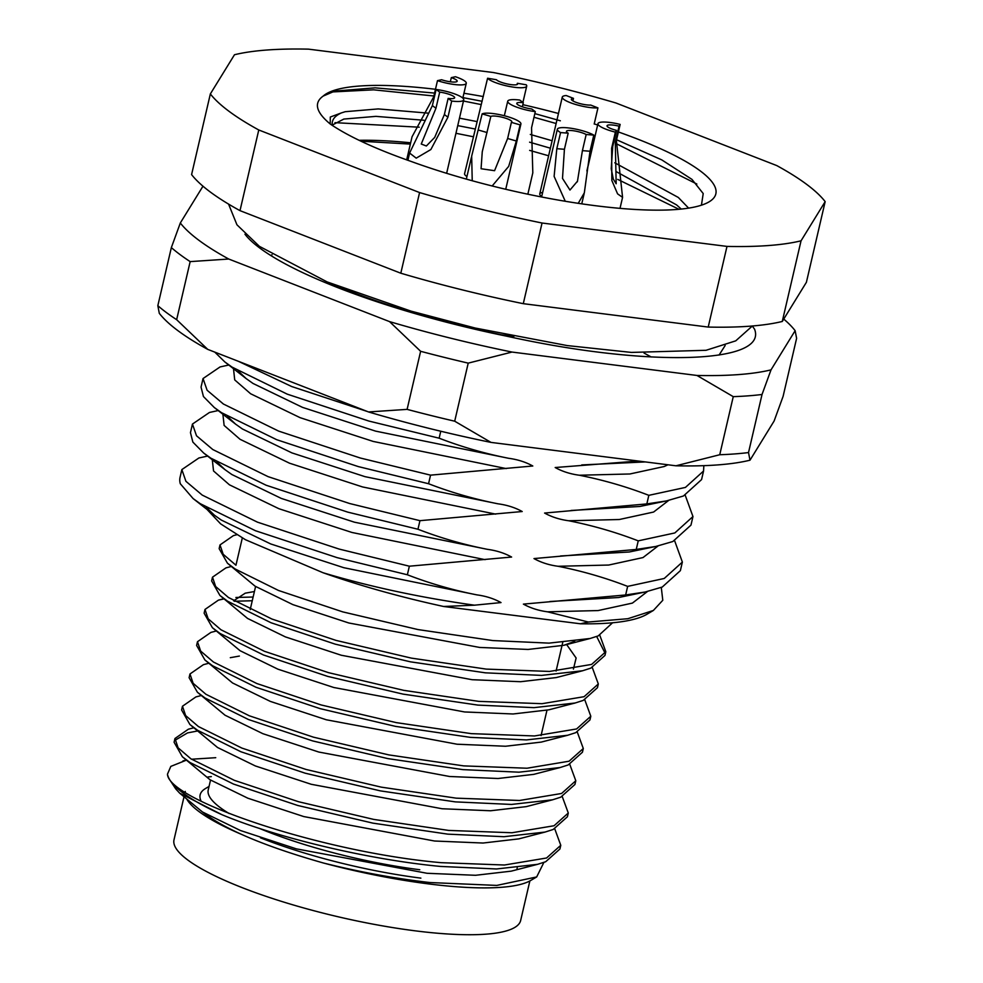 <?xml version="1.0" encoding="UTF-8"?>
<svg xmlns="http://www.w3.org/2000/svg" width="983" height="983" viewBox="0 0 983 983"><rect width="100%" height="100%" fill="white"/><g stroke="black" fill="none" stroke-linecap="round" stroke-linejoin="round"><path stroke-width="1.47" d="M434.584 93.078L375.137 87.843L334.822 91.087L323.186 96.076A203.383 43.154 -166.9 0 1 435.469 89.281M463.939 93.262A203.383 43.154 -166.9 0 1 483.317 96.567M522.845 104.677A203.383 43.154 -166.9 0 1 558.467 113.5M594.224 123.907A203.383 43.154 -166.9 0 1 597.652 124.988M618.393 131.955A203.383 43.154 -166.9 0 1 709.001 201.896A203.383 43.154 -166.9 0 1 595.6 205.73A203.383 43.154 -166.9 0 1 410.894 161.359C375.309 148.838 348.449 136.404 330.313 124.067C315.973 112.234 313.589 102.908 323.186 96.076M701.432 205.189L703.214 193.565L691.958 179.385L661.743 159.873L616.574 139.733M560.359 120.786L534.838 113.623M482.125 101.286L462.932 97.612M209.047 786.425L205.607 788.464A162.711 34.516 13.1 0 0 201.134 801.194M260.495 837.835A162.711 34.516 13.1 0 0 420.871 878.126M419.778 869.734A155.928 33.078 -166.9 0 1 258.996 828.227M229.125 813.506A155.928 33.078 -166.9 0 1 208.224 789.963L210.534 780.084M410.353 144.096L361.007 141.22M427.924 113.119L378.209 108.916L345.242 111.693L341.42 112.898A186.438 39.553 13.1 0 0 332.426 121.659A186.438 39.553 13.1 0 0 332.389 125.48M332.315 125.05L343.829 119.066L375.911 116.363L423.98 120.27M688.616 208.126L678.331 197.472L614.78 162.797M590.992 153.606L590.365 153.373M552.127 140.741L530.304 134.45M476.718 121.523L459.466 118.157M457.734 125.615L474.973 128.982M529.591 142.179L550.394 148.2M615.911 171.447L676.599 204.919L681.256 209.072M536.681 876.947L530.709 880.461A183.047 38.841 -166.9 0 1 428.649 883.914A183.047 38.841 -166.9 0 1 323.358 862.988C359.913 872.105 395.436 878.618 429.903 882.537L496.796 885.413L536.681 876.947L543.882 862.41M596.669 636.48L605.245 653.535M605.823 651.717L604.963 655.44L590.746 668.157L582.624 670.75L541.535 675.395L485.381 672.827L410.439 661.829L335.191 644.135L271.001 622.743L227.589 601.215L219.934 595.465L211.628 580.916L212.5 577.181L215.658 586.532L228.449 597.492L271.873 619.007L336.051 640.4L411.312 658.106L486.253 669.104L549.534 671.438L591.606 664.422L605.823 651.717L599.79 635.251M612.556 622.78L598.254 635.89L590.132 638.483L549.042 643.128L492.888 640.572L417.947 629.562L342.698 611.868L278.508 590.476L235.097 568.96L227.442 563.21L219.148 548.649L220.008 544.926L223.178 554.265L235.957 565.225L242.309 537.984M560.777 845.294L559.917 849.017L545.688 861.735L537.578 864.327L496.489 868.972L440.335 866.416C367.556 859.511 276.616 837.577 221.912 814.686A199.991 42.429 13.1 0 1 170.12 780.355A199.991 42.429 13.1 0 1 167.479 774.149C168.056 800.125 321.724 852.261 441.207 862.681L504.488 865.015L546.56 857.999L560.777 845.294L554.744 828.829M568.285 813.027L567.424 816.75L553.196 829.468L545.086 832.06L503.996 836.705L447.843 834.149L372.901 823.14L297.652 805.446L233.463 784.053L190.051 762.538L182.396 756.787L174.089 742.226L174.962 738.503L178.12 747.842L190.911 758.815L234.335 780.33L298.513 801.723L373.773 819.417L448.715 830.426L511.996 832.748L554.068 825.745L568.285 813.027L562.251 796.562M575.792 780.76L574.932 784.495L560.703 797.201L552.593 799.793L511.504 804.438L455.35 801.882L380.409 790.885L305.16 773.179L240.97 751.786L197.558 730.271L189.903 724.52L181.597 709.959L182.469 706.236L185.627 715.575L198.419 726.548L241.843 748.063L306.02 769.456L381.281 787.15L456.223 798.159L519.503 800.481L561.576 793.478L575.792 780.76L569.759 764.307M583.3 748.505L582.44 752.228L568.211 764.946L560.101 767.539L519.012 772.183L462.858 769.628L387.916 758.618L312.668 740.924L248.478 719.531L205.066 698.004L197.411 692.253L189.105 677.705L189.977 673.982L193.135 683.32L205.926 694.281L249.35 715.808L313.528 737.189L388.789 754.895L463.73 765.892L527.011 768.227L569.083 761.211L583.3 748.505L577.267 732.04M590.808 716.238L589.947 719.961L575.719 732.679L567.609 735.272L526.519 739.916L470.365 737.361L395.424 726.351L320.175 708.657L255.985 687.264L212.574 665.749L204.919 659.998L196.612 645.438L197.485 641.715L200.643 651.053L213.434 662.026L256.858 683.541L321.036 704.934L396.296 722.628L471.238 733.637L534.519 735.96L576.591 728.956L590.808 716.238L584.774 699.773M598.315 683.971L597.455 687.707L583.238 700.412L575.116 703.005L534.027 707.649L477.873 705.094L402.932 694.096L327.683 676.39L263.493 654.997L220.081 633.482L212.426 627.732L204.12 613.171L204.992 609.448L208.15 618.786L220.942 629.759L264.366 651.274L328.543 672.667L403.804 690.361L478.746 701.37L542.026 703.693L584.099 696.689L598.315 683.971L592.282 667.518M174.79 740.42L187.52 732.913L197.436 731.008M193.712 727.813L188.392 729.189L174.962 738.503M201.22 695.546L195.9 696.922L182.469 706.236M208.728 663.279L203.407 664.668L189.977 673.982M216.235 631.012L210.915 632.401L197.485 641.715M234.421 601.252L252.262 600.748M253.135 597.025L235.895 597.48M223.94 598.917L218.423 600.134L204.992 609.448M231.251 566.491L225.93 567.879L212.5 577.181M214.798 352.123L224.886 361.99L232 367.077L287.257 394.158L368.908 421.068L439.143 438.197L440.765 431.242M367.286 411.472L291.742 386.552L238.402 361.314M203.039 378.541L201.048 387.118L203.444 396.542L214.282 407.515L221.408 412.602L276.653 439.684L358.316 466.593L428.551 483.722L430.554 475.145L360.306 458.017L278.656 431.107L223.399 404.025L207.106 390.251L203.039 378.541L220.057 366.942L228.769 365.025M192.447 424.066L190.456 432.643L192.852 442.08L203.69 453.04L210.804 458.139L266.061 485.209L347.724 512.118L417.959 529.247L419.95 520.671L349.715 503.542L268.064 476.632L212.807 449.55L196.514 435.776L192.447 424.066L209.465 412.467L218.177 410.55M181.855 469.591L180.061 477.32A254.228 53.942 13.1 0 0 180.294 483.747L193.098 498.565L200.213 503.665L255.469 530.734L337.12 557.644L407.367 574.772L409.358 566.196L339.123 549.067L257.46 522.157L202.215 495.088L185.91 481.301L181.855 469.591L198.873 457.992L207.585 456.075M674.633 540.773L682.374 562.079L664.238 578.471L627.645 586.384C605.209 577.709 582.034 571.012 558.123 566.282C549.104 565.09 541.055 562.522 533.99 558.577L636.247 549.436L655.686 546.487L672.839 541.522L690.975 525.119L692.966 516.542L674.83 532.946L638.237 540.859C615.8 532.184 592.626 525.487 568.715 520.757C559.696 519.552 551.66 516.984 544.594 513.052L646.839 503.91L666.277 500.961L683.431 495.997L701.567 479.593L703.558 471.017L685.434 487.421L648.829 495.334C626.392 486.659 603.218 479.962 579.319 475.231C570.3 474.027 562.251 471.459 555.186 467.527L638.348 461.039M719.052 355.072L725.159 345.512M685.225 495.248L692.966 516.542M703.84 465.672L703.558 471.017M325.877 281.396A237.284 50.342 13.1 0 0 501.699 334.834L513.876 336.383M651.225 356.989L644.049 353.057M661.289 587.429L662.788 600.281L653.363 610.468L627.83 618.712L588.338 622.018L547.531 611.819C538.512 610.615 530.464 608.047 523.398 604.115L625.655 594.961L645.094 592.024L662.247 587.048L680.371 570.656L682.374 562.079M653.363 610.468L647.023 614.215A237.284 50.342 -166.9 0 1 580.449 623.787L588.338 622.018M648.829 495.334L646.839 503.91M638.237 540.859L636.247 549.436M627.645 586.384L625.655 594.961M417.959 529.247C440.396 537.922 463.571 544.631 487.482 549.35C496.501 550.554 504.537 553.122 511.615 557.054L409.358 566.196M428.551 483.722C450.988 492.397 474.162 499.106 498.074 503.824C507.093 505.029 515.141 507.597 522.206 511.529L419.95 520.671M439.143 438.197C461.592 446.872 484.766 453.568 508.666 458.299C517.685 459.503 525.733 462.071 532.798 466.003L430.554 475.145M580.449 623.787L443.628 606.486C400.572 597.111 360.392 585.868 323.088 572.757C370.431 586.863 420.896 597.676 474.482 605.184L443.628 606.486M207.032 509.44L220.61 523.853L245.443 539.716L323.088 572.757M501.699 334.834L500.949 334.994M272.033 254.732L270.903 255.58M210.35 93.926L191.587 174.593A322.019 68.319 13.1 0 0 239.999 210.645L400.806 273.213A322.019 68.319 13.1 0 0 523.288 303.673L708.215 327.069A322.019 68.319 13.1 0 0 782.271 321.466L806.404 282.281L825.167 201.626A322.019 68.319 13.1 0 0 776.754 165.574L615.948 102.994A322.019 68.319 13.1 0 0 493.466 72.545L308.539 49.15A322.019 68.319 13.1 0 0 234.482 54.741L210.35 93.926A322.019 68.319 13.1 0 0 258.775 129.977L419.581 192.557A322.019 68.319 13.1 0 0 542.051 223.018L726.99 246.401A322.019 68.319 13.1 0 0 801.047 240.81L825.167 201.626M801.047 240.81L782.271 321.466M708.215 327.069L726.99 246.401M542.051 223.018L523.288 303.673M400.806 273.213L419.581 192.557M258.775 129.977L239.999 210.645M236.731 534.752L233.438 535.612L220.008 544.926M516.825 869.464A162.711 34.516 13.1 0 0 517.218 867.768M170.12 780.355L175.724 788.894L179.692 793.183L202.498 812.007C224.91 829.48 265.201 846.474 323.358 862.988M207.904 777A183.047 38.841 -166.9 0 1 211.333 776.607M179.692 793.183L221.912 814.686M167.479 774.149L170.821 766.396L186.561 760.092M191.538 759.22L215.744 757.696M202.498 812.007L240.344 830.475L296.264 848.833L427.077 873.285L475.551 875.288L511.258 871.147L537.578 864.327M182.396 756.787L210.018 779.752L247.851 798.208L303.772 816.566L434.584 841.018L483.058 843.033L518.766 838.88L545.086 832.06M189.903 724.52L217.526 747.485L255.359 765.954L311.279 784.299L442.092 808.751L490.566 810.766L526.274 806.625L552.593 799.793M197.411 692.253L225.033 715.219L262.866 733.687L318.787 752.044L449.6 776.496L498.074 778.499L533.781 774.358L560.101 767.539M239.385 656.066L230.305 657.688M204.919 659.998L232.541 682.964L270.374 701.42L326.295 719.777L457.107 744.229L505.581 746.244L541.289 742.091L567.609 735.272M212.426 627.732L240.049 650.697L277.882 669.165L333.802 687.51L464.615 711.962L513.089 713.977L548.797 709.837L575.116 703.005M254.4 591.533L245.234 593.179L233.671 600.797M219.934 595.465L247.556 618.43L285.389 636.898L341.31 655.256L472.123 679.708L520.597 681.71L556.304 677.57L582.624 670.75M573.421 669.116L576.124 658.008L566.65 644.565M227.442 563.21L255.064 586.175L292.897 604.631L348.818 622.989L479.63 647.441L528.104 649.444L563.812 645.303L574.699 641.358M330.19 123.981L330.313 117.026L341.42 112.898M407.367 574.772C429.804 583.447 452.979 590.156 476.878 594.875C485.909 596.079 493.945 598.647 501.011 602.579L474.482 605.184M331.738 91.972L373.663 89.834L433.908 95.99M463.46 101.028L481.24 104.591M533.99 117.272L556.132 123.514M593.695 135.47L595.096 135.949M615.776 143.444L696.849 184.03M334.982 122.666L419.262 127.2M455.952 133.283L473.179 136.735M529.653 150.387L548.625 155.781M617.742 179.398L679.007 209.293M522.919 102.416L526.716 86.123A20.336 4.313 13.1 0 1 508.678 86.32A20.336 4.313 13.1 0 1 487.593 78.235L464.578 173.696A20.336 4.313 13.1 0 0 466.925 176.535M542.653 192.447A20.336 4.313 13.1 0 0 539.753 193.897A20.336 4.313 13.1 0 0 541.719 196.477M183.993 796.894L174.003 839.814A177.96 37.759 13.1 0 0 415.44 930.864A177.96 37.759 13.1 0 0 520.658 920.481L529.862 880.94M185.271 791.426A177.96 37.759 13.1 0 0 185.123 792.2L185.271 791.426M186.979 799.462A177.96 37.759 13.1 0 0 240.626 834.002M410.648 142.793A203.383 43.154 13.1 0 0 359.102 140.311M752.339 326.049L754.575 329.219C767.969 363.599 649.271 367.703 506.982 336.247A254.228 53.942 -166.9 0 1 457.98 325.152A254.228 53.942 -166.9 0 1 244.964 234.224M202.977 186.192L180.319 222.981A322.019 68.319 13.1 0 0 228.744 259.033L389.551 321.613A322.019 68.319 13.1 0 0 450.054 338.029A322.019 68.319 13.1 0 0 512.02 352.061L468.215 363.132A338.963 71.919 -166.9 0 1 444.316 357.382A338.963 71.919 -166.9 0 1 420.626 351.3L407.109 409.37A338.963 71.919 13.1 0 0 454.699 421.203L468.215 363.132M512.02 352.061L696.959 375.457A322.019 68.319 13.1 0 0 771.016 369.866L795.136 330.681L796.611 338.324L783.095 396.395L774.112 421.019L749.992 460.204A322.019 68.319 -166.9 0 1 675.935 465.795L490.996 442.399A322.019 68.319 -166.9 0 1 368.527 411.951L207.72 349.37A322.019 68.319 -166.9 0 1 159.295 313.319L157.833 305.676L171.349 247.605A338.963 71.919 -166.9 0 0 190.161 261.613L176.645 319.684A338.963 71.919 13.1 0 1 157.833 305.676M795.136 330.681A322.019 68.319 13.1 0 0 783.746 319.07M719.74 454.736L733.257 396.653A338.963 71.919 -166.9 0 0 762.034 394.478L748.518 452.561A338.963 71.919 13.1 0 1 719.74 454.736L675.935 465.795M180.319 222.981L171.349 247.605M190.161 261.613L228.744 259.033M389.551 321.613L420.626 351.3M696.959 375.457L733.257 396.653M762.034 394.478L771.016 369.866M207.72 349.37L176.645 319.684M407.109 409.37L368.527 411.951M490.996 442.399L454.699 421.203M749.992 460.204L748.518 452.561M523.312 102.699A11.022 2.335 13.1 0 0 516.788 103.338A11.022 2.335 13.1 0 0 531.742 108.978L535.305 111.632A20.336 4.313 13.1 0 1 507.719 101.224A20.336 4.313 13.1 0 1 519.737 100.045L523.312 102.699L522.354 106.791M527.846 194.204L532.811 172.836L531.557 127.765L535.305 111.632M439.696 92.119L435.948 108.253L421.252 144.022L426.364 146L434.719 137.374L444.377 114.532L448.137 98.398A11.022 2.335 13.1 0 0 454.65 97.759A11.022 2.335 13.1 0 0 439.696 92.119L436.133 89.465A20.336 4.313 13.1 0 1 463.73 99.873A20.336 4.313 13.1 0 1 451.701 101.052L448.137 98.398M451.701 101.052L447.941 117.186L430.861 149.539L416.214 158.152L409.592 153.041L432.373 105.599L436.133 89.465M462.809 98.103L466.261 83.297A20.336 4.313 13.1 0 1 437.484 80.643L441.588 79.746A11.022 2.335 13.1 0 0 457.181 81.184A11.022 2.335 13.1 0 0 451.308 77.632L450.337 81.786M437.484 80.643L433.724 96.776L412.049 136.772L406.679 159.873M466.261 83.297A20.336 4.313 13.1 0 0 455.424 76.735L451.308 77.632M487.593 78.235L496.44 79.734A11.022 2.335 13.1 0 0 507.867 84.108A11.022 2.335 13.1 0 0 517.636 84.01A11.022 2.335 13.1 0 0 517.365 83.285L517.083 84.538M526.716 86.123A20.336 4.313 13.1 0 0 526.224 84.796L517.365 83.285M490.836 116.412L482.26 151.763L481.068 168.732L494.572 170.698L507.633 138.492L511.393 122.359A11.022 2.335 13.1 0 0 511.836 121.88A11.022 2.335 13.1 0 0 502.952 117.432A11.022 2.335 13.1 0 0 490.836 116.412L482.137 113.893A20.336 4.313 13.1 0 1 504.512 115.785A20.336 4.313 13.1 0 1 520.916 123.993A20.336 4.313 13.1 0 1 520.093 124.878L511.393 122.359M520.093 124.878L516.333 141.011L508.678 166.385L492.164 185.984M472.233 180.749L471.668 156.174L482.137 113.893M568.174 133.147L564.426 149.281L562.497 178.414L569.968 190.051L577.476 181.204L582.415 150.645L586.175 134.511A11.022 2.335 13.1 0 0 574.367 130.899A11.022 2.335 13.1 0 0 566.441 131.329A11.022 2.335 13.1 0 0 568.174 133.147L560.568 132.57A20.336 4.313 13.1 0 1 557.361 129.228A20.336 4.313 13.1 0 1 571.995 128.417A20.336 4.313 13.1 0 1 593.793 135.101L586.175 134.511M593.793 135.101L590.033 151.235L584.332 192.84L578.225 203.321M565.274 201.269L554.117 176.399L556.808 148.691L560.568 132.57M573.494 98.374A11.022 2.335 13.1 0 0 571.356 99.222A11.022 2.335 13.1 0 0 578.446 103.154A11.022 2.335 13.1 0 0 590.685 105.058L597.947 107.884A20.336 4.313 13.1 0 1 575.35 104.382A20.336 4.313 13.1 0 1 562.276 97.108A20.336 4.313 13.1 0 1 566.233 95.535L573.494 98.374L572.905 100.917M586.998 170.354L589.431 159.922L590.832 147.819M594.199 124.018L597.947 107.884M616.476 130.37L612.728 146.504L611.217 168.744L613.331 179.127L616.169 183.76L615.297 142.314L619.057 126.18A11.022 2.335 13.1 0 0 607.039 125.775A11.022 2.335 13.1 0 0 616.476 130.37L615.383 132.14A20.336 4.313 13.1 0 1 597.959 123.661A20.336 4.313 13.1 0 1 620.15 124.411L619.057 126.18M620.15 124.411L616.39 140.544L622.571 197.362L617.57 193.848L611.844 180.491L611.635 148.273L615.383 132.14M558.123 566.282L608.71 565.041L643.005 557.57L658.045 545.983M560.519 555.985L629.267 551.991L655.686 546.487M568.715 520.757L619.302 519.515L653.597 512.045L668.637 500.458M571.123 510.46L639.859 506.466L666.277 500.961M579.319 475.231L629.894 473.978L664.201 466.52L667.998 464.787M581.715 464.934L645.29 461.924M547.531 611.819L598.119 610.566L632.413 603.095L647.453 591.508M549.927 601.51L618.676 597.517L645.094 592.024M216.899 461.961L224.947 469.628L231.828 474.506L281.31 498.418L354.396 522.182L487.482 549.35M212.303 459.761L213.532 470.955L229.432 484.816L278.914 508.715L352 532.479L485.086 559.659M227.491 416.436L235.551 424.103L242.42 428.981L291.902 452.893L364.988 476.657L498.074 503.824M222.895 414.236L224.124 425.43L240.024 439.278L289.506 463.19L362.592 486.954L495.678 514.121M238.095 370.91L246.143 378.578L253.012 383.456L302.494 407.367L375.58 431.119L508.666 458.299M233.499 368.711L234.716 379.905L250.616 393.753L300.098 417.664L373.184 441.428L506.27 468.596M206.307 507.486L214.355 515.153L221.236 520.032L270.706 543.943L343.804 567.707L476.878 594.875M435.948 108.253L432.373 105.599M447.941 117.186L444.377 114.532M487.076 132.545L478.377 130.026M516.333 141.011L507.633 138.492M564.426 149.281L556.808 148.691M590.033 151.235L582.415 150.645M612.728 146.504L611.635 148.273M616.39 140.544L615.297 142.314M250.198 609.583L255.58 586.507M203.69 453.04L224.947 469.628M214.282 407.515L235.551 424.103M224.886 361.99L246.143 378.578M541.068 735.591L546.953 710.291M556.083 671.057L562.718 642.526M590.132 638.483L563.812 645.303M219 599.986L223.743 598.758M186.451 760.006L182.949 760.916M193.098 498.565L214.355 515.153L206.7 507.719M752.376 325.987L735.726 340.855L706.052 350.292L631.442 352.418L567.203 345.574L475.207 328.039L411.066 311.144L327.142 281.924L259.401 246.352L236.94 224.788L228.572 204.095M504.34 115.736L507.719 101.224M407.896 160.303L409.592 153.041M446.638 173.315L463.73 99.873M466.335 179.115L471.41 157.268M505.729 189.277L520.916 123.993M581.764 203.85L584.123 193.725M541.596 196.993L557.361 129.228M577.316 181.83L577.463 181.204M539.753 193.897L562.276 97.108M620.015 208.359L622.571 197.362M586.925 171.067L597.959 123.661"/></g></svg>
